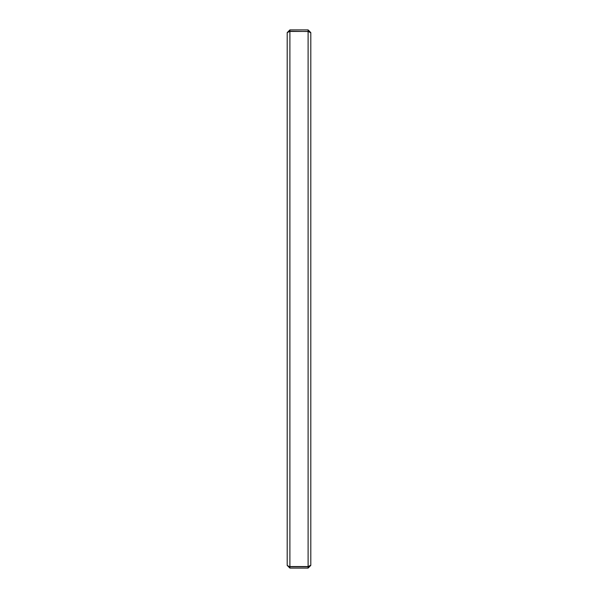 <?xml version="1.0" encoding="UTF-8"?>
<svg xmlns="http://www.w3.org/2000/svg" width="598" height="598" viewBox="0 0 598 598"><rect width="100%" height="100%" fill="white"/><g stroke="black" fill="none" stroke-linecap="round" stroke-linejoin="round"><path stroke-width="0.9" d="M310.803 553.075L310.803 565.402L308.105 568.1L289.895 568.1L287.197 565.402L287.197 32.598L289.895 29.9L289.895 31.245L308.927 31.53M287.197 565.402L289.17 566.538M308.927 566.47L308.105 566.56L310.803 565.215L310.803 32.785L308.105 31.44L289.768 31.44L287.197 32.598M289.895 29.9L308.105 29.9L310.803 32.598L310.803 44.925M289.895 568.1L289.895 566.755L308.105 566.755L308.105 568.1M289.895 566.755L289.133 566.515M308.964 566.441L308.105 566.755M289.895 31.44L289.895 566.56L308.105 566.56L308.105 31.44M289.17 31.462L289.895 31.245M308.105 29.9L308.105 31.245"/></g></svg>
